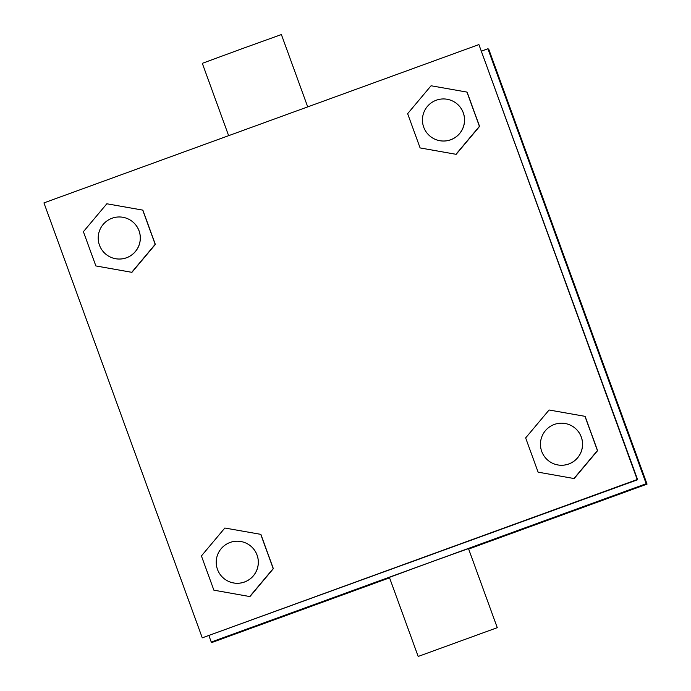 <?xml version="1.0" encoding="UTF-8"?>
<svg xmlns="http://www.w3.org/2000/svg" width="691" height="691" viewBox="0 0 691 691"><rect width="100%" height="100%" fill="white"/><g stroke="black" fill="none" stroke-linecap="round" stroke-linejoin="round"><path stroke-width="1.04" d="M481.61 51.056L487.889 48.767L488.736 49.165L647.052 484.115L468.645 549.051M389.569 577.831L212.094 642.431L211.247 642.034L208.967 635.755M487.889 48.767L646.197 483.717L211.247 642.034M646.197 483.717L647.052 484.115M556.056 235.562L578.462 297.121L556.056 235.562M418.176 656.45L389.396 577.365L428.886 562.837L468.481 548.585L497.261 627.67L418.176 656.45L497.261 627.67M307.711 106.889L281.384 34.55L241.66 48.854L202.308 63.33L228.635 135.669M478.906 44.578L637.638 479.727L202.264 637.845L43.948 202.895L478.906 44.578L637.214 479.528L202.264 637.845M584.966 416.327L597.594 450.644L574.169 478.561L538.116 472.16L525.652 437.913L549.077 409.996L584.966 416.327L597.43 450.567L574.005 478.483M142.717 210.107L155.345 244.424L131.921 272.34L95.868 265.94L83.404 231.692L106.829 203.776L142.717 210.107L155.181 244.346L131.756 272.263M260.732 534.342L273.36 568.667L249.935 596.583L213.882 590.174L201.418 555.935L224.843 528.019L260.732 534.342L273.195 568.589L249.771 596.506M466.952 92.093L479.58 126.41L456.155 154.326L420.102 147.926L407.638 113.678L431.063 85.762L466.952 92.093L479.416 126.332L455.991 154.248M547.065 231.373L569.47 292.932L547.065 231.373M420.05 558.829L406.394 563.744L420.05 558.829M433.525 553.862L406.438 563.726M434.587 139.055L434.639 139.072A21.041 21.041 -65 0 0 462.599 128.897A21.041 21.041 -65 0 0 452.424 100.938L452.372 100.912A21.041 21.041 -65 0 0 422.46 119.068A21.041 21.041 -65 0 0 462.547 128.871A21.041 21.041 -65 0 0 452.372 100.912M467.116 92.171L479.58 126.41L456.155 154.326M552.601 463.29L552.653 463.307A21.041 21.041 -65 0 0 580.613 453.132A21.041 21.041 -65 0 0 570.429 425.172L570.386 425.155A21.041 21.041 -65 0 0 540.474 443.302A21.041 21.041 -65 0 0 580.561 453.115A21.041 21.041 -65 0 0 570.386 425.155M585.13 416.405L597.594 450.644L574.169 478.561M110.353 257.069L110.405 257.087A21.041 21.041 -65 0 0 138.364 246.912A21.041 21.041 -65 0 0 128.18 218.952L128.137 218.935A21.041 21.041 -65 0 0 98.226 237.082A21.041 21.041 -65 0 0 138.312 246.894A21.041 21.041 -65 0 0 128.137 218.935M142.882 210.185L155.345 244.424L131.921 272.34M228.367 581.304L228.41 581.33A21.041 21.041 -65 0 0 256.37 571.155A21.041 21.041 -65 0 0 246.195 543.195L246.151 543.169A21.041 21.041 -65 0 0 216.24 561.317A21.041 21.041 -65 0 0 256.326 571.129A21.041 21.041 -65 0 0 246.151 543.169M260.896 534.419L273.36 568.667L249.935 596.583"/></g></svg>
